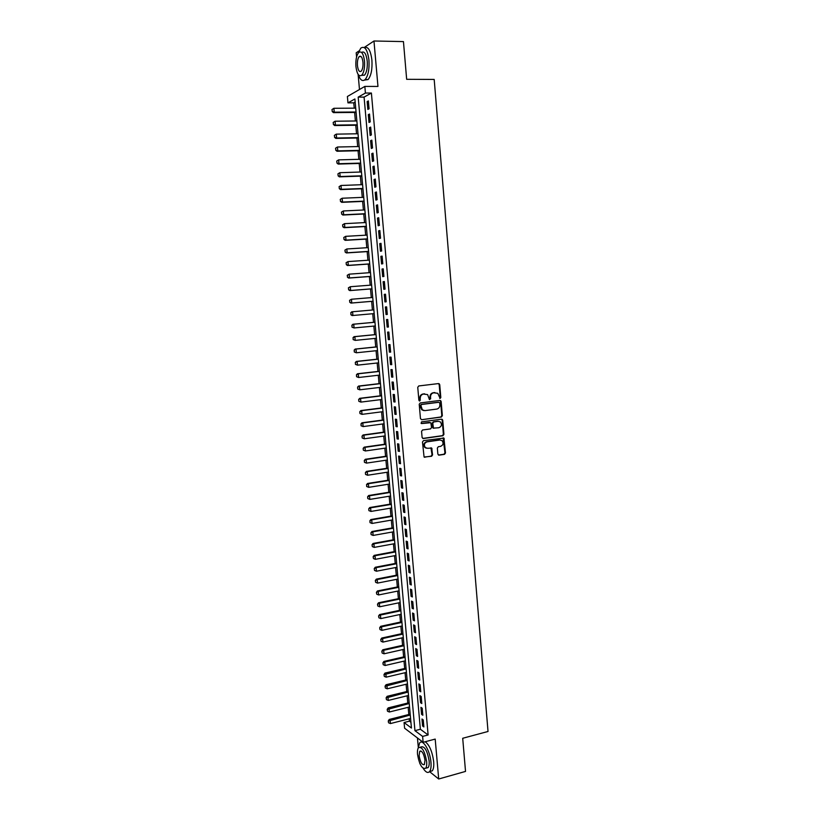 <?xml version="1.0" encoding="UTF-8"?>
<svg xmlns="http://www.w3.org/2000/svg" width="820" height="820" viewBox="0 0 820 820"><rect width="100%" height="100%" fill="white"/><g stroke="black" fill="none" stroke-linecap="round" stroke-linejoin="round"><path stroke-width="1.23" d="M440.125 398.428L440.811 397.495L439.735 384.652L438.536 383.575L418.753 385.953L417.749 387.306L418.876 400.252L419.717 401.011L420.281 398.387C420.291 395.998 421.357 394.553 423.479 394.051L427.62 394.594L429.424 399.555L430.664 398.766L430.52 397.106C430.531 394.727 431.586 393.282 433.698 392.79L437.767 393.303L440.125 398.428M439.715 398.356L440.268 397.444L439.192 384.621L438.433 383.586M419.307 400.929L419.748 398.335L420.281 398.387M429.547 399.637L429.987 397.054L430.52 397.106M437.859 454.126L439.048 455.161L444.522 454.341L445.496 452.988L443.917 438.075L423.479 440.637L422.484 442L424.073 457.017L431.597 456.279L432.581 454.915L431.689 448.058L427.558 448.294L425.344 447.597C423.673 444.983 424.227 443.066 427.005 441.847L439.93 439.991L442.072 440.637C443.774 443.23 443.241 445.157 440.473 446.398L438.331 446.715L437.347 448.079L437.859 454.126M422.618 736.411L423.14 742.295L404.598 728.201L404.075 722.533L411.435 728.037L354.886 98.974L347.967 102.869L347.393 96.493L364.838 86.407L365.423 93.049L358.186 97.119L414.94 730.661L422.618 736.411L428.112 734.966L371.398 93.039L365.423 93.049M364.838 86.407L377.958 86.438L373.971 41L403.45 41.594L406.658 79.304L434.19 79.438L488.023 731.481L462.705 738.277L465.524 771.415L438.7 779L435.194 739.086L423.14 742.295M441.365 417.062L442.349 415.709L441.15 401.503L439.961 400.437L420.219 402.948L419.225 404.301L420.465 418.641L421.675 419.707L441.365 417.062L440.822 416.99L441.806 415.648L440.606 401.452L439.899 400.437M442.728 420.219L443.928 434.385L442.943 435.738L423.294 438.526L422.095 437.47L421.562 431.361L422.556 429.998L430.572 428.891L431.566 427.527L430.818 422.679L421.675 423.561L421.101 423.386L421.521 421.869L441.549 419.163L442.728 420.219L442.185 420.147L443.384 434.303L443.928 434.385M419.707 763.174L420.045 763.953M429.547 771.62L438.7 779M373.971 41L364.193 47.498M359.016 50.932L356.198 52.798L356.577 56.98M369.061 108.793L368.354 100.932L367.145 101.588L367.842 109.429L369.061 108.793M370.22 121.873L369.523 114.031L368.303 114.656L369 122.477L370.22 121.873M371.378 134.921L370.681 127.1L369.461 127.684L370.148 135.495L371.378 134.921M372.526 147.938L371.839 140.138L370.609 140.691L371.306 148.471L372.526 147.938M373.684 160.935L372.987 153.145L371.767 153.658L372.454 161.427L373.684 160.935M374.832 173.891L374.145 166.122L372.915 166.603L373.602 174.352L374.832 173.891M375.98 186.816L375.293 179.067L374.063 179.508L374.75 187.247L375.98 186.816M377.118 199.711L376.431 191.982L375.201 192.392L375.888 200.111L377.118 199.711M378.266 212.575L377.579 204.867L376.349 205.246L377.026 212.944L378.266 212.575M379.404 225.418L378.717 217.72L377.487 218.069L378.163 225.746L379.404 225.418M380.531 238.22L379.855 230.543L378.625 230.85L379.301 238.517L380.531 238.22M381.669 251.002L380.992 243.335L379.752 243.612L380.429 251.258L381.669 251.002M382.796 263.743L382.12 256.096L380.88 256.342L381.556 263.968L382.796 263.743M383.924 276.463L383.247 268.837L382.007 269.042L382.684 276.647L383.924 276.463M385.051 289.142L384.375 281.537L383.135 281.721L383.811 289.306L385.051 289.142M386.179 301.801L385.502 294.216L384.262 294.359L384.928 301.934L386.179 301.801M387.296 314.429L386.62 306.854L385.38 306.967L386.046 314.521L387.296 314.429L386.046 314.521M388.413 327.026L387.737 319.472L386.497 319.554L387.163 327.088L388.413 327.026M389.531 339.603L388.854 332.059L387.614 332.11L388.28 339.623L389.531 339.603M390.638 352.139L389.971 344.615L388.721 344.636L389.387 352.139L390.638 352.139M391.745 364.654L391.078 357.151L389.838 357.13L390.494 364.613L391.745 364.654M392.852 377.128L392.196 369.646L390.945 369.594L391.601 377.067L392.852 377.128M393.959 389.582L393.292 382.12L392.042 382.038L392.708 389.479L393.959 389.582M395.066 402.005L394.399 394.553L393.149 394.44L393.805 401.872L395.066 402.005M396.162 414.407L395.496 406.966L394.246 406.822L394.902 414.243L396.162 414.407M397.259 426.769L396.603 419.358L395.342 419.174L395.998 426.574L397.259 426.769M398.356 439.11L397.7 431.709L396.439 431.505L397.095 438.884L398.356 439.11M399.442 451.42L398.786 444.04L397.526 443.794L398.182 451.164L399.442 451.42M400.529 463.7L399.883 456.33L398.622 456.063L399.268 463.413L400.529 463.7M401.615 475.948L400.97 468.609L399.709 468.302L400.355 475.631L401.615 475.948M402.702 488.177L402.056 480.848L400.795 480.51L401.441 487.828L402.702 488.177M403.788 500.374L403.132 493.066L401.872 492.697L402.517 499.995L403.788 500.374M404.865 512.541L404.219 505.243L402.948 504.853L403.594 512.131L404.865 512.541M405.941 524.687L405.295 517.41L404.034 516.979L404.67 524.246L405.941 524.687M407.017 536.803L406.371 529.535L405.101 529.084L405.746 536.331L407.017 536.803M408.083 548.887L407.448 541.641L406.177 541.159L406.822 548.385L408.083 548.887M409.159 560.941L408.514 553.715L407.243 553.203L407.888 560.409L409.159 560.941M410.226 572.975L409.58 565.759L408.309 565.216L408.954 572.411L410.226 572.975M411.291 584.978L410.646 577.782L409.375 577.208L410.02 584.393L411.291 584.978M412.347 596.96L411.712 589.775L410.441 589.17L411.076 596.335L412.347 596.96M413.413 608.911L412.778 601.747L411.496 601.111L412.132 608.255L413.413 608.911M414.469 620.832L413.833 613.678L412.562 613.022L413.188 620.145L414.469 620.832M415.525 632.722L414.889 625.588L413.608 624.901L414.243 632.015L415.525 632.722M416.58 644.592L415.945 637.478L414.664 636.761L415.299 643.854L416.58 644.592M417.626 656.441L417.001 649.337L415.719 648.589L416.345 655.672L417.626 656.441M418.671 668.249L418.046 661.166L416.765 660.387L417.39 667.459L418.671 668.249M419.717 680.046L419.092 672.974L417.81 672.164L418.436 679.216L419.717 680.046M420.762 691.803L420.137 684.751L418.856 683.911L419.481 690.952L420.762 691.803M421.808 703.539L421.183 696.498L419.891 695.637L420.516 702.658L421.808 703.539M422.843 715.245L422.218 708.224L420.937 707.332L421.552 714.343L422.843 715.245M371.398 93.039L364.08 97.108L420.373 729.246L428.112 734.966M421.972 719.007L422.587 725.997L423.878 726.93L423.253 719.929L421.972 719.007M355.162 102.059L353.758 102.838L354.24 108.158M354.619 112.442L355.388 120.991M355.777 125.245L356.546 133.793M356.925 138.016L357.694 146.575M358.073 150.757L358.842 159.316M359.211 163.467L359.99 172.036M360.359 176.146L361.128 184.725M361.497 188.795L362.266 197.384M362.635 201.412L363.404 210.012M363.762 214.01L364.541 222.609M364.9 226.576L365.669 235.186M366.027 239.102L366.806 247.732M367.155 251.617L367.924 260.237M368.272 264.091L369.051 272.722M369.4 276.535L370.179 285.186M370.517 288.958L371.296 297.609M371.634 301.35L372.413 310.011M372.741 313.722L373.52 322.352M373.858 326.083L374.627 334.673M374.965 338.424L375.734 346.952M376.072 350.724L376.841 359.221M377.179 363.004L377.938 371.45M378.286 375.252L379.035 383.657M379.383 387.481L380.131 395.834M380.48 399.668L381.228 407.981M381.577 411.835L382.325 420.106M382.673 423.981L383.411 432.191M383.76 436.086L384.498 444.266M384.846 448.171L385.574 456.299M385.933 460.235L386.661 468.312M387.019 472.258L387.737 480.305M388.096 484.261L388.813 492.266M389.172 496.243L389.889 504.197M390.248 508.195L390.966 516.098M391.324 520.116L392.032 527.977M392.39 532.006L393.098 539.826M393.467 543.875L394.164 551.655M394.533 555.724L395.23 563.453M395.588 567.543L396.285 575.23M396.654 579.33L397.341 586.976M397.71 591.097L398.397 598.702M398.766 602.833L399.453 610.398M399.822 614.539L400.498 622.062M400.877 626.224L401.554 633.706M401.923 637.888L402.599 645.319M402.968 649.522L403.635 656.912M404.014 661.125L404.68 668.484M405.059 672.707L405.715 680.026M406.105 684.269L406.761 691.537M407.14 695.801L407.786 703.027M408.175 707.301L408.821 714.497M409.211 718.781L409.426 721.159L410.912 722.266M417.452 737.979L418.261 746.969M409.426 721.159L404.075 722.533M353.758 102.838L347.967 102.869M358.125 74.374L359.478 89.503M364.08 97.108L358.186 97.119M420.373 729.246L414.94 730.661M367.145 101.588L368.416 101.577M368.303 114.656L369.574 114.636M369.461 127.684L370.732 127.664M370.609 140.691L371.88 140.661M371.767 153.658L373.028 153.627M372.915 166.603L374.176 166.562M374.063 179.508L375.324 179.467M375.201 192.392L376.462 192.341M376.349 205.246L377.61 205.184M377.487 218.069L378.737 217.997M378.625 230.85L379.875 230.789M379.752 243.612L381.003 243.54M380.88 256.342L382.13 256.26M382.007 269.042L383.258 268.96M383.135 281.721L384.385 281.619M384.262 294.359L385.502 294.257M385.38 306.967L386.62 306.864M387.163 327.088L388.403 326.975M388.28 339.623L389.52 339.5M389.387 352.139L390.627 352.005M390.494 364.613L391.734 364.48M391.601 377.067L392.831 376.923M392.708 389.479L393.938 389.336M393.805 401.872L395.035 401.718M394.902 414.243L396.132 414.079M395.998 426.574L397.228 426.41M397.095 438.884L398.315 438.71M398.182 451.164L399.401 450.979M399.268 463.413L400.488 463.228M400.355 475.631L401.574 475.446M401.441 487.828L402.651 487.633M402.517 499.995L403.737 499.79M403.594 512.131L404.813 511.926M404.67 524.246L405.88 524.031M405.746 536.331L406.956 536.106M406.822 548.385L408.022 548.16M407.888 560.409L409.088 560.183M408.954 572.411L410.154 572.175M410.02 584.393L411.209 584.147M411.076 596.335L412.275 596.089M412.132 608.255L413.331 608.009M413.188 620.145L414.387 619.889M414.243 632.015L415.432 631.759M415.299 643.854L416.488 643.587M416.345 655.672L417.534 655.395M417.39 667.459L418.579 667.183M418.436 679.216L419.625 678.929M419.481 690.952L420.66 690.665M420.516 702.658L421.695 702.361M421.552 714.343L422.731 714.035M422.587 725.997L423.766 725.69M429.987 397.054C429.998 394.676 431.053 393.241 433.155 392.749L434.795 392.544M419.748 398.335C419.758 395.947 420.824 394.512 422.946 394.01L424.596 393.805M421.675 419.707L440.822 416.99M439.745 403.02L438.905 402.271L421.582 404.485L420.885 405.439L422.341 409.846L424.904 410.625L436.732 409.088C438.823 408.575 439.879 407.14 439.889 404.772L439.745 403.02M423.848 410.594L421.818 409.785L420.506 407.14L421.06 404.434L438.372 402.22M422.731 438.433L442.4 435.645L443.384 434.303M429.485 422.361L421.224 423.479M438.843 427.743C441.631 426.492 442.154 424.555 440.391 421.941L438.29 421.306L433.739 421.931L432.755 423.284L433.493 428.132L438.843 427.743M433.749 428.296L432.56 427.24L432.212 423.212L433.206 421.859L437.757 421.234M442.185 420.147L441.529 419.174M426.42 448.212L424.811 447.494C423.151 444.881 423.704 442.964 426.472 441.755L439.387 439.899M424.309 457.181L431.064 456.166L432.048 454.813L430.92 447.802M438.454 455.059L443.979 454.239L444.952 452.886L443.138 437.829M331.977 109.542L332.284 111.407L331.977 109.542L333.894 108.291L334.252 112.176L356.054 112.002M332.284 111.407L334.252 112.176L333.453 112.627L356.095 112.432M355.706 108.148L333.894 108.291L332.11 109.46M332.151 111.479L333.453 112.627M358.319 74.651C360.226 80.135 362.502 81.764 365.156 79.54C368.2 75.727 369.461 69.249 368.949 60.106C367.493 49.548 364.777 45.561 360.8 48.134L358.237 53.023M364.48 80.093L368.088 79.55C371.152 75.737 372.423 69.269 371.911 60.147C370.65 50.409 368.149 46.238 364.418 47.642M361.548 52.408C364.346 50.891 366.243 53.812 367.237 61.182C367.606 67.763 366.704 72.426 364.51 75.184L361.62 75.337M364.51 61.151C363.465 53.556 361.517 50.676 358.658 52.531C356.464 55.34 355.552 60.024 355.941 66.574C356.977 74.148 358.924 77.008 361.804 75.163C363.988 72.406 364.89 67.732 364.51 61.151M357.448 65.631C358.114 70.51 359.365 72.355 361.22 71.166C362.624 69.382 363.209 66.369 362.963 62.135C362.286 57.236 361.036 55.391 359.191 56.58C357.776 58.384 357.192 61.397 357.448 65.631M423.233 768.422C425.734 772.307 427.856 773.362 429.577 771.579C430.848 769.877 431.31 766.792 430.961 762.313C430.141 750.812 422.741 738.41 419.625 742.992L418.149 748.209M429.711 771.538L432.273 770.82C433.554 769.129 434.016 766.044 433.667 761.565C432.294 751.602 429.475 744.99 425.221 741.741M420.352 747.143L420.978 746.979C424.534 745.831 427.251 750.474 429.137 760.878C429.393 764.107 429.065 766.331 428.142 767.561L426.308 768.063M426.646 761.565C424.76 751.14 422.054 746.497 418.507 747.635C417.595 748.865 417.267 751.099 417.523 754.338C419.368 764.691 422.085 769.324 425.662 768.248C426.574 767.018 426.902 764.793 426.646 761.565M419.122 755.609C420.311 762.282 422.064 765.275 424.37 764.568L425.006 760.263C423.786 753.549 422.044 750.566 419.758 751.284L419.122 755.609M333.166 122.467L333.473 124.332L333.166 122.467L335.083 121.227L335.441 125.111L357.202 124.814M333.473 124.332L335.441 125.111L334.642 125.532L357.243 125.224M356.864 120.97L335.083 121.227L333.299 122.395M333.34 124.404L334.642 125.532M334.355 135.372L334.662 137.237L334.355 135.372L336.272 134.142L336.63 138.006L358.361 137.606M334.662 137.237L336.63 138.006L335.821 138.406L358.391 137.986M358.012 133.773L336.272 134.142L334.488 135.3M334.529 137.299L335.821 138.406M335.534 148.236L335.851 150.101L335.534 148.236L337.45 147.016L337.809 150.88L359.498 150.367M335.851 150.101L337.809 150.88L336.999 151.249L359.539 150.716M359.16 146.544L337.45 147.016L335.677 148.174M335.718 150.173L336.999 151.249M336.723 161.079L337.03 162.944L336.723 161.079L338.639 159.869L338.988 163.713L360.646 163.098M337.03 162.944L338.988 163.713L338.178 164.072L360.677 163.416M360.308 159.285L338.639 159.869L336.856 161.017M336.897 163.006L338.178 164.072M337.901 173.891L338.209 175.757L337.901 173.891L339.808 172.692L340.167 176.525L361.784 175.798M338.209 175.757L340.167 176.525L339.357 176.853L361.815 176.095M361.446 171.995L339.808 172.692L338.035 173.84M338.076 175.808L339.357 176.853M339.08 186.673L339.388 188.538L339.08 186.673L340.987 185.474L341.335 189.307L362.932 188.467M339.388 188.538L341.335 189.307L340.526 189.604L362.952 188.733M362.583 184.674L340.987 185.474L339.213 186.622M339.255 188.59L340.526 189.604M340.249 199.424L340.556 201.279L340.249 199.424L342.155 198.235L342.514 202.058L364.059 201.115M340.556 201.279L342.514 202.058L341.704 202.335L364.09 201.351M363.721 197.323L342.155 198.235L340.382 199.373M340.423 201.33L341.704 202.335M341.417 212.144L341.735 214.01L341.417 212.144L343.334 210.965L343.683 214.778L365.197 213.723M341.735 214.01L343.683 214.778L342.862 215.035L365.218 213.938M364.859 209.94L343.334 210.965L341.561 212.103M341.591 214.051L342.862 215.035M342.586 224.834L342.904 226.699L342.586 224.834L344.492 223.665L344.841 227.468L366.325 226.31M342.904 226.699L344.841 227.468L344.031 227.693L366.345 226.494M365.986 222.538L344.492 223.665L342.729 224.793M342.76 226.73L344.031 227.693M343.754 237.492L344.062 239.358L343.754 237.492L345.661 236.334L346.009 240.127L367.462 238.866M344.062 239.358L346.009 240.127L345.189 240.332L367.473 239.02M367.124 235.104L345.661 236.334L343.887 237.462M343.928 239.389L345.189 240.332M344.923 250.131L345.23 251.986L344.923 250.131L346.819 248.972L347.167 252.765L368.58 251.391M345.23 251.986L347.167 252.765L346.358 252.939L368.6 251.525M368.241 247.64L346.819 248.972L345.056 250.1M345.097 252.017L346.358 252.939M346.081 262.728L346.388 264.593L346.081 262.728L347.977 261.59L348.326 265.362L369.707 263.886M346.388 264.593L348.326 265.362L347.506 265.526L369.717 263.989M369.369 260.145L347.977 261.59L346.214 262.707M346.255 264.614L347.506 265.526M347.239 275.305L347.547 277.17L347.239 275.305L349.135 274.167L349.484 277.939L370.824 276.361M347.547 277.17L349.484 277.939L348.664 278.072L370.835 276.432M370.496 272.619L349.135 274.167L347.372 275.284M347.413 277.191L348.664 278.072M348.387 287.851L348.695 289.706L348.387 287.851L350.294 286.723L350.632 290.485L371.942 288.804M348.695 289.706L350.632 290.485L349.812 290.598L371.952 288.845M371.614 285.073L350.294 286.723L348.531 287.83M348.561 289.726L349.812 290.598M349.545 300.366L349.853 302.221L349.545 300.366L351.442 299.249L351.78 303L373.059 301.217M349.853 302.221L351.78 303L350.96 303.092L373.069 301.227M372.731 297.496L351.442 299.249L349.679 300.345M349.72 302.242L350.96 303.092M350.827 312.84L351.001 314.716L350.827 312.84L352.59 311.743L373.838 309.888L351.77 311.815L352.59 311.743L352.928 315.485L374.176 313.599M351.001 314.716L352.928 315.485L352.108 315.556L350.868 314.726M350.693 312.851L351.77 311.815M374.955 322.219L352.907 324.259L353.738 324.207L354.076 327.949L375.283 325.95M352.149 327.17L354.076 327.949L352.016 327.18L351.975 325.304L352.016 327.18M374.955 322.25L353.738 324.207L351.975 325.304M351.841 325.314L352.907 324.259M376.062 334.529L354.055 336.671L354.875 336.651L355.214 340.372L376.39 338.281M353.287 339.603L355.214 340.372L353.154 339.603L353.123 337.737L353.154 339.603M376.062 334.58L354.875 336.651L353.123 337.737M352.979 337.737L354.055 336.671M377.159 346.809L355.193 349.064L356.013 349.053L356.362 352.774L377.497 350.581M354.435 352.005L356.362 352.774L354.291 351.995L354.26 350.14L354.291 351.995M377.169 346.891L356.013 349.053L354.26 350.14M354.127 350.14L355.193 349.064M378.266 359.068L356.331 361.415L357.151 361.435L357.499 365.146L378.604 362.85M355.572 364.377L357.499 365.146L355.439 364.367L355.398 362.522L355.439 364.367M378.276 359.17L357.151 361.435L355.398 362.522M355.265 362.512L356.331 361.415M379.363 371.286L357.458 373.746L358.289 373.797L358.627 377.497L379.701 375.088M356.71 376.718L358.627 377.497L356.567 376.708L356.536 374.863L356.567 376.708M379.373 371.419L358.289 373.797L356.536 374.863M356.403 374.863L357.458 373.746M380.459 383.483L358.596 386.056L359.416 386.117L359.765 389.808L380.798 387.306M357.838 389.029L359.765 389.808L357.704 389.018L357.674 387.183L357.704 389.018M380.47 383.647L359.416 386.117L357.674 387.183M357.53 387.173L358.596 386.056M381.556 395.66L359.724 398.325L360.554 398.417L360.892 402.097L381.894 399.494M358.976 401.318L360.892 402.097L358.832 401.308L358.668 399.463L358.832 401.308M381.566 395.845L360.554 398.417L358.801 399.483M358.668 399.463L359.724 398.325M382.643 407.796L360.851 410.574L361.681 410.687L362.02 414.356L382.991 411.66M360.103 413.577L362.02 414.356L359.959 413.557L359.795 411.722L359.959 413.557M382.663 408.011L361.681 410.687L359.929 411.742M359.795 411.722L360.851 410.574M383.729 419.912L361.968 422.792L362.799 422.925L363.137 426.584L384.078 423.786M361.231 425.816L363.137 426.584L361.087 425.785L361.056 423.981L361.087 425.785M383.75 420.147L362.799 422.925L361.056 423.981M360.923 423.96L361.968 422.792M384.816 432.007L363.086 434.979L363.926 435.133L364.264 438.792L385.164 435.891M362.348 438.013L364.264 438.792L362.214 437.993L362.04 436.158L362.214 437.993M384.846 432.263L363.926 435.133L362.184 436.189M362.04 436.158L363.086 434.979M385.902 444.061L364.213 447.146L365.043 447.32L365.382 450.969L386.251 447.976M363.475 450.19L365.382 450.969L363.332 450.159L363.168 448.335L363.332 450.159M385.933 444.348L365.043 447.32L363.301 448.366M363.168 448.335L364.213 447.146M386.989 456.094L365.32 459.282L366.161 459.477L366.499 463.115L387.337 460.02M364.592 462.336L366.499 463.115L364.449 462.306L364.285 460.491L364.449 462.306M387.009 456.412L366.161 459.477L364.418 460.522M364.285 460.491L365.32 459.282M388.065 468.107L366.437 471.387L367.278 471.602L367.606 475.241L388.424 472.043M365.699 474.462L367.606 475.241L365.566 474.421L365.402 472.607L365.566 474.421M388.096 468.445L367.278 471.602L365.535 472.648M365.402 472.607L366.437 471.387M389.141 480.079L367.544 483.462L368.385 483.708L368.723 487.336L389.5 484.046M366.817 486.557L368.723 487.336L366.673 486.516L366.653 484.743L366.673 486.516M389.172 480.448L368.385 483.708L366.653 484.743M366.509 484.702L367.544 483.462M390.217 492.031L368.662 495.516L369.492 495.782L369.83 499.4L390.576 496.018M367.924 498.621L369.83 499.4L367.79 498.58L367.627 496.766L367.79 498.58M390.248 492.43L369.492 495.782L367.76 496.817M367.627 496.766L368.662 495.516M391.284 503.962L369.758 507.539L370.599 507.826L370.937 511.434L391.642 507.959M369.041 510.655L370.937 511.434L368.897 510.614L368.733 508.81L368.897 510.614M391.324 504.382L370.599 507.826L368.867 508.851M368.733 508.81L369.758 507.539M392.36 515.862L370.865 519.542L371.706 519.849L372.034 523.447L392.718 519.87M370.138 522.668L372.034 523.447L370.005 522.617L369.974 520.874L370.005 522.617M392.401 516.303L371.706 519.849L369.974 520.874M369.84 520.823L370.865 519.542M393.426 527.731L371.962 531.514L372.813 531.842L373.141 535.429L393.784 531.76M371.245 534.65L373.141 535.429L371.101 534.599L370.937 532.805L371.101 534.599M393.467 528.203L372.813 531.842L371.081 532.856M370.937 532.805L371.962 531.514M394.492 539.58L373.069 543.455L373.91 543.803L374.238 547.391L394.851 543.629M372.044 544.767L372.341 546.612L372.044 544.767L373.069 543.455M394.533 540.072L373.91 543.803L372.178 544.818M374.238 547.391L372.341 546.612M395.547 551.399L374.156 555.376L375.006 555.745L375.334 559.322L395.916 555.458M373.141 556.698L373.448 558.543L373.141 556.698L374.156 555.376M395.599 551.911L375.006 555.745L373.274 556.759M375.334 559.322L373.448 558.543M396.613 563.197L375.252 567.266L376.103 567.655L376.431 571.222L396.982 567.276M374.238 568.598L374.535 570.443L374.238 568.598L375.252 567.266M396.665 563.729L376.103 567.655L374.371 568.66M376.431 571.222L374.535 570.443M397.669 574.963L376.349 579.125L377.19 579.545L377.518 583.102L398.038 579.053M375.324 580.478L375.632 582.323L375.324 580.478L376.349 579.125M397.72 575.527L377.19 579.545L375.468 580.539M377.518 583.102L375.632 582.323M398.725 586.7L377.436 590.964L378.276 591.404L378.604 594.951L399.094 590.81M376.421 592.327L376.718 594.172L376.421 592.327L377.436 590.964M398.776 587.284L378.276 591.404L376.564 592.399M378.604 594.951L376.718 594.172M399.781 598.415L378.522 602.782L379.363 603.233L379.691 606.779L400.15 602.546M377.507 604.145L377.815 606L377.507 604.145L378.522 602.782M399.832 599.03L379.363 603.233L377.651 604.227M379.691 606.779L377.815 606M400.826 610.101L379.598 614.559L380.449 615.041L380.777 618.577L401.205 614.252M378.594 615.943L378.901 617.798L378.594 615.943L379.598 614.559M400.888 610.736L380.449 615.041L378.737 616.025M380.777 618.577L378.901 617.798M401.882 621.765L380.685 626.316L381.536 626.818L381.853 630.344L402.251 625.926M379.68 627.72L379.978 629.565L379.68 627.72L380.685 626.316M401.933 622.431L381.536 626.818L379.814 627.802M381.853 630.344L379.978 629.565M402.928 633.409L381.761 638.052L382.612 638.565L382.94 642.091L403.296 637.581M380.757 639.467L381.064 641.312L380.757 639.467L381.761 638.052M402.989 634.085L382.612 638.565L380.9 639.549M382.94 642.091L381.064 641.312M403.963 645.012L382.837 649.758L383.688 650.291L384.016 653.806L404.342 649.214M381.833 651.182L382.14 653.027L381.833 651.182L382.837 649.758M404.034 645.719L383.688 650.291L381.976 651.275M384.016 653.806L382.14 653.027M405.008 656.605L383.914 661.432L384.764 661.996L385.092 665.502L405.387 660.807M382.909 662.878L383.217 664.723L382.909 662.878L383.914 661.432M405.08 657.332L384.764 661.996L383.053 662.97M385.092 665.502L383.217 664.723M406.043 668.167L384.98 673.087L385.841 673.671L386.159 677.166L406.433 672.39M383.985 674.542L384.293 676.387L383.985 674.542L384.98 673.087M406.115 668.915L384.129 674.634M386.159 677.166L384.293 676.387M407.089 679.698L386.056 684.72L386.907 685.315L387.224 688.81L407.468 683.941M385.062 686.186L385.359 688.021L385.062 686.186L386.056 684.72M407.15 680.477L385.205 686.278M387.224 688.81L385.359 688.021M408.124 691.209L387.122 696.323L387.973 696.938L388.301 700.423L408.503 695.462M386.128 697.799L386.435 699.644L386.128 697.799L387.122 696.323M408.196 692.008L386.271 697.902M388.301 700.423L386.435 699.644M409.149 702.689L388.188 707.896L389.039 708.531L389.356 712.006L409.539 706.963M387.194 709.382L387.501 711.227L387.194 709.382L388.188 707.896M409.231 703.519L387.337 709.495M389.356 712.006L387.501 711.227M410.184 714.148L389.244 719.447L390.105 720.103L390.422 723.568L410.564 718.443M388.26 720.944L388.557 722.789L388.26 720.944L389.244 719.447M410.256 714.999L388.403 721.057M390.422 723.568L388.557 722.789M440.268 397.444L440.811 397.495M419.891 400.006L420.424 400.058M430.121 398.715L430.664 398.766M433.155 392.749L433.698 392.79M422.946 394.01L423.479 394.051M439.192 384.621L439.735 384.652M440.606 401.452L441.15 401.503M441.806 415.648L442.349 415.709M421.06 404.434L421.582 404.485M420.363 405.387L420.885 405.439M420.506 407.14L421.039 407.202M442.4 435.645L442.943 435.738M422.771 438.433L423.294 438.526M433.206 421.859L433.739 421.931M432.212 423.212L432.755 423.284M432.56 427.24L433.093 427.322M426.472 441.755L427.005 441.847M431.525 448.745L432.068 448.847M432.048 454.813L432.581 454.915M431.064 456.166L431.597 456.279M424.391 457.17L424.914 457.273M443.763 438.782L444.307 438.874M444.952 452.886L445.496 452.988M443.979 454.239L444.522 454.341M438.515 455.059L439.048 455.161M438.741 383.76L439.284 383.791M440.186 400.611L440.729 400.662M421.818 409.785L422.341 409.846M432.96 428.05L433.493 428.132M441.785 419.327L442.328 419.399M424.811 447.494L425.344 447.597M431.156 447.966L431.689 448.058M443.374 437.982L443.917 438.075M361.169 56.611L359.191 56.58M364.51 75.184L361.804 75.163M365.156 79.54L368.088 79.55M420.947 750.966L419.758 751.284M428.142 767.561L425.662 768.248M429.577 771.579L432.273 770.82"/></g></svg>
